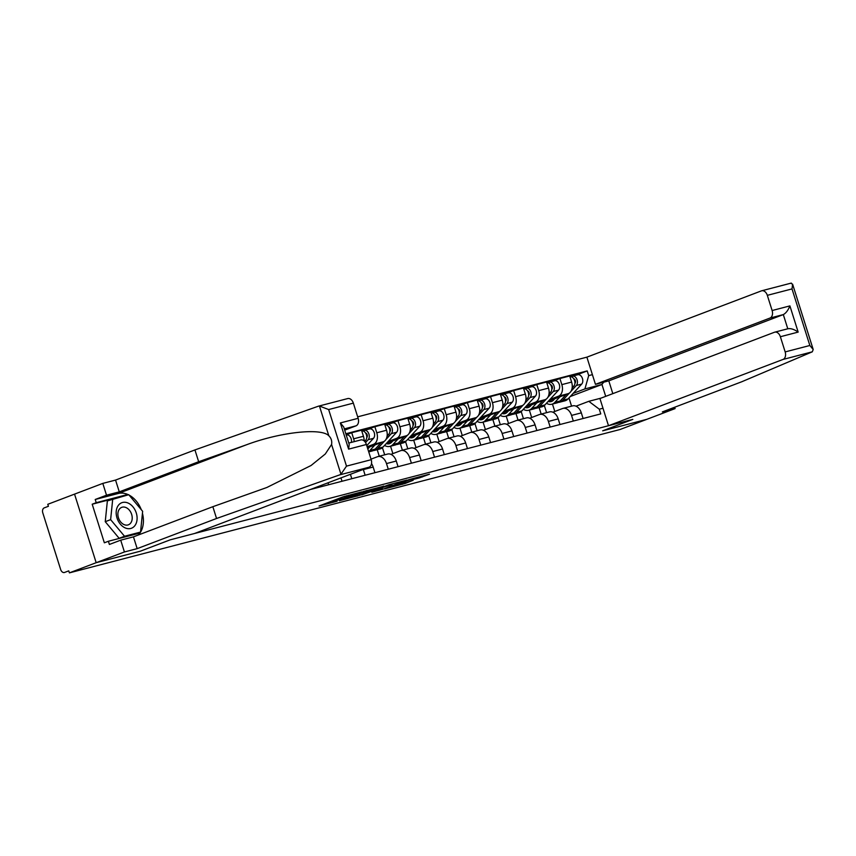 <?xml version="1.0" encoding="UTF-8"?>
<svg xmlns="http://www.w3.org/2000/svg" width="856" height="856" viewBox="0 0 856 856"><rect width="100%" height="100%" fill="white"/><g stroke="black" fill="none" stroke-linecap="round" stroke-linejoin="round"><path stroke-width="1.28" d="M361.681 491.911L343.352 496.726L319.063 506.003L337.114 501.242L332.963 502.055L336.569 500.525L361.681 491.911M419.558 477.841L429.509 474.192L408.911 479.66L384.633 488.926L405.23 483.458L413.148 480.28L389.876 487.257L406.889 480.676L416.037 478.001L411.554 479.874L419.558 477.841L419.226 476.813M347.429 398.661A6.302 4.301 75.4 0 1 347.729 398.564A6.302 4.301 75.4 0 1 353.346 403.123L328.661 409.553L319.438 406.022L318.154 406.279L194.943 449.924L115.56 480.077L102.806 483.394L74.547 494.126L96.172 562.692L140.352 551.189L170.355 539.794L632.67 419.429L602.667 430.825L646.847 419.322L620.076 429.498L69.389 572.867L68.758 570.866L64.382 572.514A4.194 2.868 -104.6 0 0 64.585 572.45M64.382 572.514A4.194 2.868 -104.6 0 1 60.637 569.475L42.8 512.905A4.194 2.868 -104.6 0 1 44.234 507.875L48.407 506.292L47.776 504.302L74.547 494.126L96.172 562.692L69.389 572.867M383.734 486.219L363.65 491.44L339.372 500.717L359.959 495.239L383.691 486.069M389.063 484.667L406.878 480.077L382.589 489.354L371.825 492.264L382.482 488.123L376.961 489.504L361.756 494.896L389.063 484.667M769.972 318.068A6.302 4.301 -104.6 0 0 772.123 310.535L789.906 305.902C788.109 310.321 785.915 313.21 783.315 314.591L769.972 318.068L595.455 384.344L586.884 357.155L357.68 416.829M318.593 486.379L318.881 487.289M328.661 484.731L328.051 482.795M340.945 477.894L342.015 481.265M351.795 478.718L350.404 474.299M363.297 469.409A9.651 6.602 75.4 0 1 363.361 469.602L365.138 475.24M346.177 434.827L351.73 432.719L353.656 438.818A9.651 6.602 75.4 0 1 354.234 441.643M374.928 472.694L373.152 467.055A9.651 6.602 -104.6 0 0 371.515 463.631M364.078 440.872A9.651 6.602 -104.6 0 0 363.447 436.271L361.521 430.172L351.73 432.719M371.023 459.158L377.4 456.74A9.651 6.602 75.4 0 1 377.87 456.59A9.651 6.602 75.4 0 1 386.495 463.578L388.271 469.216M367.663 429.434L374.864 426.695L376.79 432.794A9.651 6.602 75.4 0 1 373.494 444.339L367.117 446.768M398.061 466.67L396.275 461.031A9.651 6.602 -104.6 0 0 387.661 454.044L377.87 456.59M367.438 447.816L383.285 441.792A9.651 6.602 -104.6 0 0 386.57 430.247L384.654 424.148L374.864 426.695M390.946 454.354L400.533 450.716A9.651 6.602 75.4 0 1 401.004 450.566A9.651 6.602 75.4 0 1 409.628 457.564L411.404 463.192M390.796 423.41L397.997 420.681L399.913 426.77A9.651 6.602 75.4 0 1 396.628 438.325L388.11 441.557M421.184 460.646L419.408 455.007A9.651 6.602 -104.6 0 0 410.784 448.02L401.004 450.566M386.452 443.355L406.418 435.768A9.651 6.602 -104.6 0 0 409.703 424.223L407.777 418.135L397.997 420.681M379.262 456.227L377.207 449.689M414.079 448.33L423.666 444.692A9.651 6.602 75.4 0 1 424.137 444.542A9.651 6.602 75.4 0 1 432.751 451.54L434.527 457.179M390.55 446.211L392.883 453.627M413.919 417.396L421.131 414.657L423.046 420.756A9.651 6.602 75.4 0 1 419.761 432.301L411.244 435.533M384.676 454.814L382.418 447.667M444.318 454.622L442.541 448.993A9.651 6.602 -104.6 0 0 433.917 441.996L424.137 444.542M409.585 437.33L429.541 429.755A9.651 6.602 -104.6 0 0 432.836 418.21L430.91 412.111L421.131 414.657M402.395 450.203L400.33 443.665M437.213 442.317L446.8 438.668A9.651 6.602 75.4 0 1 447.26 438.518A9.651 6.602 75.4 0 1 455.884 445.516L457.66 451.155M413.673 440.198L416.016 447.602M437.052 411.372L444.253 408.633L446.179 414.732A9.651 6.602 75.4 0 1 442.884 426.277L434.367 429.509M407.798 448.801L405.551 441.643M467.451 448.608L465.675 442.969A9.651 6.602 -104.6 0 0 457.05 435.971L447.26 438.518M432.719 431.306L452.674 423.731A9.651 6.602 -104.6 0 0 455.97 412.185L454.044 406.086L444.253 408.633M425.528 444.178L423.463 437.641M460.335 436.293L469.923 432.644A9.651 6.602 75.4 0 1 470.393 432.505A9.651 6.602 75.4 0 1 479.018 439.492L480.794 445.131M436.806 434.174L439.139 441.578M460.186 405.348L467.387 402.609L469.313 408.708A9.651 6.602 75.4 0 1 466.017 420.253L457.5 423.485M430.932 442.777L428.674 435.618M490.574 442.584L488.797 436.945A9.651 6.602 -104.6 0 0 480.184 429.947L470.393 432.505M455.852 425.282L475.808 417.707A9.651 6.602 -104.6 0 0 479.093 406.161L477.177 400.062L467.387 402.609M448.651 438.165L446.597 431.627M483.469 430.268L493.056 426.63A9.651 6.602 75.4 0 1 493.527 426.481A9.651 6.602 75.4 0 1 502.151 433.468L503.927 439.107M459.94 428.15L462.272 435.554M483.319 399.324L490.52 396.585L492.435 402.684A9.651 6.602 75.4 0 1 489.151 414.229L480.633 417.471M454.065 436.753L451.808 429.605M513.707 436.56L511.931 430.921A9.651 6.602 -104.6 0 0 503.307 423.934L493.527 426.481M478.975 419.269L498.93 411.683A9.651 6.602 -104.6 0 0 502.226 400.137L500.3 394.038L490.52 396.585M471.784 432.141L469.719 425.603M506.602 424.244L516.189 420.606A9.651 6.602 75.4 0 1 516.65 420.457A9.651 6.602 75.4 0 1 525.274 427.454L527.05 433.083M483.073 422.126L485.406 429.53M506.442 393.3L513.643 390.571L515.569 396.67A9.651 6.602 75.4 0 1 512.284 408.216L503.767 411.447M477.199 430.729L474.941 423.581M536.84 430.536L535.064 424.897A9.651 6.602 -104.6 0 0 526.44 417.91L516.65 420.457M502.108 413.245L522.064 405.658A9.651 6.602 -104.6 0 0 525.359 394.113L523.433 388.025L513.643 390.571M494.918 426.117L492.853 419.579M529.736 418.22L539.323 414.582A9.651 6.602 75.4 0 1 539.783 414.432A9.651 6.602 75.4 0 1 548.407 421.43L550.183 427.069M506.196 416.102L508.539 423.517M529.575 387.286L536.776 384.547L538.702 390.646A9.651 6.602 75.4 0 1 535.407 402.192L526.889 405.423M500.321 424.704L498.074 417.557M559.974 424.512L558.198 418.884A9.651 6.602 -104.6 0 0 549.573 411.886L539.783 414.432M525.242 407.221L545.197 399.645A9.651 6.602 -104.6 0 0 548.482 388.1L546.567 382.001L536.776 384.547M518.051 420.093L515.986 413.555M552.858 412.207L562.446 408.558A9.651 6.602 75.4 0 1 562.916 408.408A9.651 6.602 75.4 0 1 571.541 415.406L573.317 421.045M529.329 410.088L531.662 417.493M552.708 381.262L559.91 378.523L561.836 384.622A9.651 6.602 75.4 0 1 558.54 396.168L550.023 399.399M523.455 418.691L521.197 411.533M583.097 418.498L581.32 412.86A9.651 6.602 -104.6 0 0 572.696 405.862L562.916 408.408M548.375 401.197L568.331 393.621A9.651 6.602 -104.6 0 0 571.615 382.076L569.689 375.977L559.91 378.523M541.174 414.069L539.12 407.531M605.695 396.349L601.95 384.483L584.905 388.924L588.693 375.613L587.205 370.916L345.845 433.757M588.693 375.613L592.395 374.65M602.988 408.237L599.286 409.2L588.81 401.314L600.944 398.147M310.439 489.482L600.762 413.897L599.286 409.2M570.278 396.51L601.95 384.483L603.683 382.204M571.573 406.161L568.973 397.922M575.992 406.183L588.81 401.314M584.905 388.924L573.156 393.385M552.462 404.064L554.795 411.469M575.831 375.238L587.205 370.916M546.588 412.667L544.33 405.509M366.175 490.852L343.01 499.562L368.722 490.691L370.348 489.921L366.111 490.649M391.984 484.56L378.17 488.926L391.984 484.56M339.779 474.845L340.945 474.235L346.498 466.124L371.194 459.693A6.302 4.301 75.4 0 1 369.043 467.226L339.779 474.845L216.557 518.49L137.174 548.643L124.42 551.96L96.172 562.692L140.202 551.232L170.205 539.836L194.526 533.502L369.043 467.226M127.812 494.95L92.191 504.216L104.357 542.8L108.391 541.26L109.397 544.459L120.707 540.168L133.45 536.851L212.844 506.699L266.847 487.492L311.06 465.504L325.291 454.001L331.572 444.478C332.149 441.065 331.24 438.154 328.822 435.768C321.278 427.625 280.34 432.098 246.528 444.767L198.656 461.726L119.273 491.868L106.519 495.196L95.219 499.487L118.203 493.505A23.615 17.184 -110.8 0 1 128.464 494.779M212.844 506.699L216.557 518.49M120.707 540.168L124.42 551.96M133.45 536.851L137.174 548.643M353.346 403.123L358.14 418.317A6.302 4.301 75.4 0 1 356 425.849L344.305 428.888M344.7 430.14L356 425.849M92.191 504.216L96.225 502.686L95.219 499.487M102.806 483.394L106.519 495.196M115.56 480.077L119.273 491.868M194.943 449.924L198.656 461.726M328.822 435.768L319.438 406.022L318.154 406.279M360.472 440.038A6.302 4.301 75.4 0 1 360.772 439.941A6.302 4.301 75.4 0 1 366.4 444.499L371.194 459.693M129.074 495.089A23.615 17.184 -110.8 0 1 141.283 509.684M142.449 513.29A23.615 17.184 -110.8 0 1 138.34 535M108.391 541.26L139.635 533.128L139.71 532.4M127.469 494.543L96.225 502.686M366.4 444.499L348.606 449.133L349.195 444.403L343.695 426.962L340.346 422.95L358.14 418.317M791.426 283.133L790.666 283.261L792.603 284.181L792.014 288.921L767.329 295.341A6.302 4.301 -104.6 0 0 761.701 290.783A6.302 4.301 -104.6 0 0 761.401 290.88L586.884 357.155M608.498 425.721L783.015 359.445A6.302 4.301 -104.6 0 0 785.166 351.912L780.372 336.729A6.302 4.301 -104.6 0 0 774.755 332.16A6.302 4.301 -104.6 0 0 774.445 332.256L599.928 398.543L608.498 425.721L632.819 419.397L602.806 430.771M785.166 351.912L809.851 345.492L813.2 349.505L812.291 351.827L741.745 381.765L662.351 411.918L675.106 408.59L674.678 407.231M675.106 408.59L646.847 419.322L602.817 430.793M772.123 310.535L767.329 295.341M787.788 328.768L783.315 314.591L608.798 380.867L612.821 393.642M608.798 380.867L595.455 384.344M789.906 305.902L798.167 332.096C794.09 329.271 790.634 328.169 787.788 328.79L774.755 332.16M117.005 517.987A13.643 9.93 69.2 0 0 130.733 528.473A13.643 9.93 69.2 0 0 136.275 512.969A13.643 9.93 69.2 0 0 122.547 502.483A13.643 9.93 69.2 0 0 117.005 517.987M118.449 517.805A9.341 6.795 69.2 0 0 128.368 524.814A9.341 6.795 69.2 0 0 131.642 514.36A9.341 6.795 69.2 0 0 121.734 507.351A9.341 6.795 69.2 0 0 118.449 517.805M140.534 532.09L119.145 538.296L105.245 521.689L107.364 500.91L128.753 494.704L142.642 511.31L140.534 532.09L124.527 536.252L110.627 519.645L112.746 498.866M119.145 538.296L124.527 536.252M105.245 521.689L110.627 519.645M351.345 442.392A5.243 3.585 -104.6 0 0 350.307 436.967A5.243 3.585 -104.6 0 0 346.455 434.955A5.243 3.585 -104.6 0 0 346.241 435.019L346.455 434.955M366.753 437.544L366.828 437.459A2.515 1.723 -104.6 0 0 367.224 434.891A2.515 1.723 -104.6 0 0 365.555 432.965M365.523 442.573L368.187 439.684A5.243 3.585 -104.6 0 0 368.701 433.468A5.243 3.585 -104.6 0 0 364.249 430.322A5.243 3.585 -104.6 0 0 364.003 430.408L361.992 430.921M366.764 445.644L373.526 438.293A5.243 3.585 -104.6 0 0 374.04 432.077A5.243 3.585 -104.6 0 0 369.589 428.931A5.243 3.585 -104.6 0 0 369.332 429.017M364.667 441.429L365.662 440.337A5.243 3.585 -104.6 0 0 366.186 434.153A5.243 3.585 -104.6 0 0 361.767 430.975M364.399 431.681L364.003 430.408M389.876 431.52L389.962 431.435A2.515 1.723 -104.6 0 0 390.347 428.877A2.515 1.723 -104.6 0 0 388.688 426.941M373.312 450.556A12.594 8.614 -104.6 0 0 374.618 450.363A12.594 8.614 -104.6 0 0 377.699 448.458L384.376 441.204M374.618 450.363L379.946 448.972A12.594 8.614 -104.6 0 0 383.039 447.067L396.649 432.269A5.243 3.585 -104.6 0 0 397.163 426.063A5.243 3.585 -104.6 0 0 392.722 422.907A5.243 3.585 -104.6 0 0 392.465 422.992M385.874 439.567L391.31 433.66A5.243 3.585 -104.6 0 0 391.834 427.454A5.243 3.585 -104.6 0 0 387.383 424.298A5.243 3.585 -104.6 0 0 387.126 424.383L385.125 424.908M369.706 446.95L368.487 448.276A9.865 6.741 75.4 0 1 367.791 448.919M367.502 447.795A9.865 6.741 -104.6 0 0 368.519 448.234M368.733 451.893L372.093 451.016A12.594 8.614 -104.6 0 0 375.185 449.111L381.177 442.595M368.626 451.561A12.594 8.614 -104.6 0 0 369.846 450.502L374.939 444.96M387.083 436.175L388.795 434.324A5.243 3.585 -104.6 0 0 389.32 428.128A5.243 3.585 -104.6 0 0 384.9 424.95M387.533 425.667L387.126 424.383M413.009 425.496L413.084 425.411A2.515 1.723 -104.6 0 0 413.48 422.853A2.515 1.723 -104.6 0 0 411.822 420.917M396.446 444.531A12.594 8.614 -104.6 0 0 397.74 444.339A12.594 8.614 -104.6 0 0 400.833 442.434L407.51 435.18M397.74 444.339L403.08 442.948A12.594 8.614 -104.6 0 0 406.172 441.043L419.782 426.256A5.243 3.585 -104.6 0 0 420.296 420.039A5.243 3.585 -104.6 0 0 415.856 416.893A5.243 3.585 -104.6 0 0 415.599 416.968M409.008 433.553L414.443 427.636A5.243 3.585 -104.6 0 0 414.957 421.43A5.243 3.585 -104.6 0 0 410.516 418.274A5.243 3.585 -104.6 0 0 410.259 418.359L408.259 418.884M392.829 440.936L391.62 442.252A9.865 6.741 75.4 0 1 389.202 443.75A9.865 6.741 75.4 0 1 386.249 443.579M390.625 441.771A9.865 6.741 -104.6 0 0 391.652 442.22M384.547 445.43A12.594 8.614 -104.6 0 0 389.887 446.383L395.226 445.002A12.594 8.614 -104.6 0 0 398.308 443.087L404.31 436.571M389.887 446.383A12.594 8.614 -104.6 0 0 392.968 444.478L398.072 438.946M410.217 430.151L411.929 428.3A5.243 3.585 -104.6 0 0 412.453 422.115A5.243 3.585 -104.6 0 0 408.034 418.926M410.666 419.643L410.259 418.359M436.143 419.472L436.218 419.387A2.515 1.723 -104.6 0 0 436.614 416.829A2.515 1.723 -104.6 0 0 434.955 414.903M419.579 438.507A12.594 8.614 -104.6 0 0 420.874 438.315A12.594 8.614 -104.6 0 0 423.966 436.41L430.632 429.156M420.874 438.315L426.213 436.935A12.594 8.614 -104.6 0 0 429.295 435.019L442.916 420.232A5.243 3.585 -104.6 0 0 443.429 414.015A5.243 3.585 -104.6 0 0 438.978 410.869A5.243 3.585 -104.6 0 0 438.732 410.944M432.141 427.529L437.577 421.623A5.243 3.585 -104.6 0 0 438.09 415.406A5.243 3.585 -104.6 0 0 433.639 412.26A5.243 3.585 -104.6 0 0 433.393 412.335L431.381 412.86M415.963 434.912L414.743 436.228A9.865 6.741 75.4 0 1 412.325 437.726A9.865 6.741 75.4 0 1 409.371 437.566M413.758 435.747A9.865 6.741 -104.6 0 0 414.775 436.196M407.67 439.406A12.594 8.614 -104.6 0 0 413.02 440.369L418.349 438.978A12.594 8.614 -104.6 0 0 421.441 437.074L427.444 430.547M413.02 440.369A12.594 8.614 -104.6 0 0 416.102 438.454L421.195 432.922M433.35 424.137L435.051 422.276A5.243 3.585 -104.6 0 0 435.586 416.091A5.243 3.585 -104.6 0 0 431.167 412.902M433.799 413.619L433.393 412.335M459.265 413.459L459.351 413.373A2.515 1.723 -104.6 0 0 459.747 410.805A2.515 1.723 -104.6 0 0 458.078 408.879M442.713 432.483A12.594 8.614 -104.6 0 0 444.007 432.301A12.594 8.614 -104.6 0 0 447.089 430.386L453.766 423.142M444.007 432.301L449.346 430.91A12.594 8.614 -104.6 0 0 452.428 429.006L466.039 414.208A5.243 3.585 -104.6 0 0 466.563 407.991A5.243 3.585 -104.6 0 0 462.112 404.845A5.243 3.585 -104.6 0 0 461.855 404.931M455.274 421.505L460.71 415.599A5.243 3.585 -104.6 0 0 461.224 409.382A5.243 3.585 -104.6 0 0 456.772 406.236A5.243 3.585 -104.6 0 0 456.526 406.311L454.515 406.835M439.096 428.888L437.876 430.204A9.865 6.741 75.4 0 1 435.458 431.702A9.865 6.741 75.4 0 1 432.505 431.542M436.892 429.723A9.865 6.741 -104.6 0 0 437.908 430.172M430.803 433.393A12.594 8.614 -104.6 0 0 436.143 434.345L441.482 432.954A12.594 8.614 -104.6 0 0 444.574 431.05L450.566 424.533M436.143 434.345A12.594 8.614 -104.6 0 0 439.235 432.44L444.328 426.898M456.473 418.113L458.185 416.251A5.243 3.585 -104.6 0 0 458.709 410.067A5.243 3.585 -104.6 0 0 454.29 406.878M456.922 407.595L456.526 406.311M482.399 407.435L482.484 407.349A2.515 1.723 -104.6 0 0 482.87 404.781A2.515 1.723 -104.6 0 0 481.211 402.855M465.835 426.459A12.594 8.614 -104.6 0 0 467.13 426.277A12.594 8.614 -104.6 0 0 470.222 424.373L476.899 417.118M467.13 426.277L472.469 424.886A12.594 8.614 -104.6 0 0 475.562 422.982L489.172 408.184A5.243 3.585 -104.6 0 0 489.685 401.967A5.243 3.585 -104.6 0 0 485.245 398.821A5.243 3.585 -104.6 0 0 484.988 398.907M478.397 415.481L483.833 409.575A5.243 3.585 -104.6 0 0 484.357 403.358A5.243 3.585 -104.6 0 0 479.906 400.212A5.243 3.585 -104.6 0 0 479.649 400.298L477.648 400.811M462.229 422.864L461.01 424.191A9.865 6.741 75.4 0 1 458.591 425.678A9.865 6.741 75.4 0 1 455.638 425.518M460.014 423.699A9.865 6.741 -104.6 0 0 461.042 424.148M453.937 427.369A12.594 8.614 -104.6 0 0 459.276 428.321L464.615 426.93A12.594 8.614 -104.6 0 0 467.708 425.025L473.7 418.509M459.276 428.321A12.594 8.614 -104.6 0 0 462.368 426.416L467.462 420.874M479.606 412.089L481.318 410.227A5.243 3.585 -104.6 0 0 481.842 404.043A5.243 3.585 -104.6 0 0 477.423 400.865M480.055 401.571L479.649 400.298M505.532 401.411L505.607 401.325A2.515 1.723 -104.6 0 0 506.003 398.768A2.515 1.723 -104.6 0 0 504.345 396.831M488.969 420.446A12.594 8.614 -104.6 0 0 490.263 420.253A12.594 8.614 -104.6 0 0 493.356 418.349L500.032 411.094M490.263 420.253L495.603 418.862A12.594 8.614 -104.6 0 0 498.695 416.958L512.305 402.16A5.243 3.585 -104.6 0 0 512.819 395.954A5.243 3.585 -104.6 0 0 508.378 392.797A5.243 3.585 -104.6 0 0 508.122 392.883M501.53 409.457L506.966 403.55A5.243 3.585 -104.6 0 0 507.48 397.345A5.243 3.585 -104.6 0 0 503.039 394.188A5.243 3.585 -104.6 0 0 502.782 394.274L500.771 394.798M485.352 416.84L484.143 418.167A9.865 6.741 75.4 0 1 481.725 419.654A9.865 6.741 75.4 0 1 478.772 419.494M483.148 417.685A9.865 6.741 -104.6 0 0 484.175 418.124M477.06 421.345A12.594 8.614 -104.6 0 0 482.41 422.297L487.749 420.906A12.594 8.614 -104.6 0 0 490.83 419.001L496.833 412.485M482.41 422.297A12.594 8.614 -104.6 0 0 485.491 420.392L490.595 414.85M502.74 406.065L504.441 404.214A5.243 3.585 -104.6 0 0 504.976 398.019A5.243 3.585 -104.6 0 0 500.557 394.841M503.189 395.558L502.782 394.274M528.666 395.386L528.74 395.301A2.515 1.723 -104.6 0 0 529.136 392.744A2.515 1.723 -104.6 0 0 527.467 390.807M512.102 414.422A12.594 8.614 -104.6 0 0 513.397 414.229A12.594 8.614 -104.6 0 0 516.489 412.325L523.155 405.07M513.397 414.229L518.736 412.838A12.594 8.614 -104.6 0 0 521.818 410.934L535.439 396.146A5.243 3.585 -104.6 0 0 535.952 389.929A5.243 3.585 -104.6 0 0 531.501 386.784A5.243 3.585 -104.6 0 0 531.255 386.859M524.664 403.444L530.099 397.526A5.243 3.585 -104.6 0 0 530.613 391.32A5.243 3.585 -104.6 0 0 526.162 388.175A5.243 3.585 -104.6 0 0 525.916 388.25L523.904 388.774M508.485 410.827L507.266 412.143A9.865 6.741 75.4 0 1 504.847 413.641A9.865 6.741 75.4 0 1 501.894 413.469M506.281 411.661A9.865 6.741 -104.6 0 0 507.298 412.111M500.193 415.32A12.594 8.614 -104.6 0 0 505.543 416.273L510.872 414.893A12.594 8.614 -104.6 0 0 513.964 412.977L519.966 406.461M505.543 416.273A12.594 8.614 -104.6 0 0 508.625 414.368L513.718 408.836M525.862 400.041L527.574 398.19A5.243 3.585 -104.6 0 0 528.099 392.005A5.243 3.585 -104.6 0 0 523.679 388.817M526.312 389.534L525.916 388.25M551.788 389.362L551.874 389.277A2.515 1.723 -104.6 0 0 552.27 386.719A2.515 1.723 -104.6 0 0 550.601 384.793M535.225 408.398A12.594 8.614 -104.6 0 0 536.53 408.205A12.594 8.614 -104.6 0 0 539.612 406.3L546.288 399.046M536.53 408.205L541.869 406.825A12.594 8.614 -104.6 0 0 544.951 404.909L558.561 390.122A5.243 3.585 -104.6 0 0 559.086 383.905A5.243 3.585 -104.6 0 0 554.635 380.76A5.243 3.585 -104.6 0 0 554.378 380.834M547.787 397.419L553.233 391.513A5.243 3.585 -104.6 0 0 553.746 385.296A5.243 3.585 -104.6 0 0 549.295 382.151A5.243 3.585 -104.6 0 0 549.038 382.225L547.038 382.75M531.619 404.802L530.399 406.119A9.865 6.741 75.4 0 1 527.981 407.617A9.865 6.741 75.4 0 1 525.028 407.456M529.415 405.637A9.865 6.741 -104.6 0 0 530.431 406.086M523.326 409.296A12.594 8.614 -104.6 0 0 528.666 410.259L534.005 408.868A12.594 8.614 -104.6 0 0 537.097 406.964L543.089 400.437M528.666 410.259A12.594 8.614 -104.6 0 0 531.758 408.344L536.851 402.812M548.996 394.028L550.708 392.166A5.243 3.585 -104.6 0 0 551.232 385.981A5.243 3.585 -104.6 0 0 546.813 382.793M549.445 383.509L549.038 382.225M574.922 383.349L574.997 383.263A2.515 1.723 -104.6 0 0 575.393 380.695A2.515 1.723 -104.6 0 0 573.734 378.769M558.358 402.374A12.594 8.614 -104.6 0 0 559.653 402.192A12.594 8.614 -104.6 0 0 562.745 400.276L569.422 393.032M559.653 402.192L564.992 400.801A12.594 8.614 -104.6 0 0 568.084 398.896L581.695 384.098A5.243 3.585 -104.6 0 0 582.208 377.881A5.243 3.585 -104.6 0 0 577.768 374.735A5.243 3.585 -104.6 0 0 577.511 374.821M570.92 391.395L576.356 385.489A5.243 3.585 -104.6 0 0 576.869 379.272A5.243 3.585 -104.6 0 0 572.429 376.126A5.243 3.585 -104.6 0 0 572.172 376.201L570.171 376.726M554.742 398.778L553.532 400.094A9.865 6.741 75.4 0 1 551.114 401.592A9.865 6.741 75.4 0 1 548.161 401.432M552.537 399.613A9.865 6.741 -104.6 0 0 553.565 400.062M546.46 403.283A12.594 8.614 -104.6 0 0 551.799 404.235L557.138 402.844A12.594 8.614 -104.6 0 0 560.22 400.94L566.223 394.423M551.799 404.235A12.594 8.614 -104.6 0 0 554.891 402.331L559.985 396.788M572.129 388.003L573.841 386.142A5.243 3.585 -104.6 0 0 574.365 379.957A5.243 3.585 -104.6 0 0 569.946 376.768M572.578 377.485L572.172 376.201M548.482 388.1L538.702 390.646M525.359 394.113L515.569 396.67M502.226 400.137L492.435 402.684M479.093 406.161L469.313 408.708M455.97 412.185L446.179 414.732M432.836 418.21L423.046 420.756M409.703 424.223L399.913 426.77M386.57 430.247L376.79 432.794M363.447 436.271L353.656 438.818M571.615 382.076L561.836 384.622M568.331 393.621L558.54 396.168M545.197 399.645L535.407 402.192M558.198 418.884L548.407 421.43M522.064 405.658L512.284 408.216M535.064 424.897L525.274 427.454M498.93 411.683L489.151 414.229M511.931 430.921L502.151 433.468M475.808 417.707L466.017 420.253M488.797 436.945L479.018 439.492M452.674 423.731L442.884 426.277M465.675 442.969L455.884 445.516M429.541 429.755L419.761 432.301M442.541 448.993L432.751 451.54M406.418 435.768L396.628 438.325M419.408 455.007L409.628 457.564M383.285 441.792L373.494 444.339M396.275 461.031L386.495 463.578M373.152 467.055L363.361 469.602M581.32 412.86L571.541 415.406M348.649 495.196L348.852 495.859M346.594 495.731L346.873 496.619M336.226 499.433L336.569 500.525M334.247 500.182L334.589 501.284M359.616 494.147L359.959 495.239M356.888 495.185L357.187 496.127M382.247 488.252L382.589 489.354M379.518 489.29L379.818 490.231M404.909 482.442L405.23 483.458M402.149 483.405L402.448 484.336M422.051 476.086L422.329 476.963M340.945 474.235L331.572 444.478M328.661 409.553L346.498 466.124M348.606 449.133L340.346 422.95M118.203 493.505L246.528 444.767M809.851 345.492L792.014 288.921M798.167 332.096L780.372 336.729M812.291 351.827L783.015 359.445M368.187 439.684L373.526 438.293M364.078 440.754L365.662 440.337M377.699 448.458L383.039 447.067M391.31 433.66L396.649 432.269M369.846 450.502L375.185 449.111M387.212 434.73L388.795 434.324M400.833 442.434L406.172 441.043M414.443 427.636L419.782 426.256M392.968 444.478L398.308 443.087M410.345 428.706L411.929 428.3M423.966 436.41L429.295 435.019M437.577 421.623L442.916 420.232M416.102 438.454L421.441 437.074M433.478 422.682L435.051 422.276M447.089 430.386L452.428 429.006M460.71 415.599L466.039 414.208M439.235 432.44L444.574 431.05M456.601 416.669L458.185 416.251M470.222 424.373L475.562 422.982M483.833 409.575L489.172 408.184M462.368 426.416L467.708 425.025M479.735 410.645L481.318 410.227M493.356 418.349L498.695 416.958M506.966 403.55L512.305 402.16M485.491 420.392L490.83 419.001M502.868 404.62L504.441 404.214M516.489 412.325L521.818 410.934M530.099 397.526L535.439 396.146M508.625 414.368L513.964 412.977M526.001 398.596L527.574 398.19M539.612 406.3L544.951 404.909M553.233 391.513L558.561 390.122M531.758 408.344L537.097 406.964M549.124 392.572L550.708 392.166M562.745 400.276L568.084 398.896M576.356 385.489L581.695 384.098M554.891 402.331L560.22 400.94M572.257 386.559L573.841 386.142M344.872 496.213L345.246 497.39M332.577 500.824L332.963 502.055M360.772 439.941L348.777 443.066M318.539 406.161L347.729 398.564M761.701 290.783L790.89 283.186M813.2 349.505L792.603 284.181M364.249 430.322L369.589 428.931M387.383 424.298L392.722 422.907M410.516 418.274L415.856 416.893M433.639 412.26L438.978 410.869M456.772 406.236L462.112 404.845M479.906 400.212L485.245 398.821M503.039 394.188L508.378 392.797M526.162 388.175L531.501 386.784M549.295 382.151L554.635 380.76M572.429 376.126L577.768 374.735"/></g></svg>
